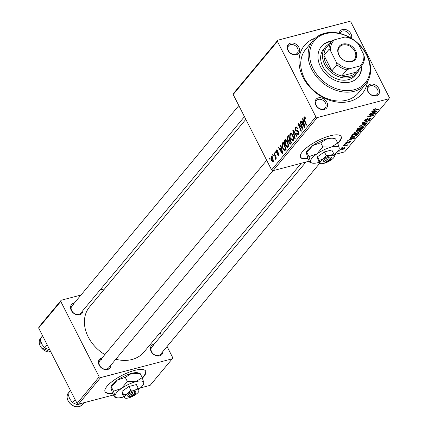 <?xml version="1.0" encoding="UTF-8"?>
<svg xmlns="http://www.w3.org/2000/svg" width="428" height="428" viewBox="0 0 428 428"><rect width="100%" height="100%" fill="white"/><g stroke="black" fill="none" stroke-linecap="round" stroke-linejoin="round"><path stroke-width="0.64" d="M142.412 378.122A22.796 6.971 153 0 0 143.749 376.656A22.796 6.971 153 0 0 145.686 371.13A22.796 6.971 153 0 0 128.555 372.408A22.796 6.971 153 0 0 107 386.297A22.796 6.971 153 0 0 105.063 391.829A22.796 6.971 153 0 0 112.58 393.295M104.972 391.631A22.796 6.971 153 0 0 112.382 392.909M142.256 377.694A22.796 6.971 153 0 0 143.551 376.271A22.796 6.971 153 0 0 145.579 370.937M337.874 143.535A22.796 6.971 153 0 0 341.148 136.537A22.796 6.971 153 0 0 330.058 135.826A22.796 6.971 153 0 0 308.722 146.109A22.796 6.971 153 0 0 300.526 157.242A22.796 6.971 153 0 0 308.042 158.708M300.435 157.039A22.796 6.971 153 0 0 307.844 158.323M376.298 95.829A6.837 5.302 -140.2 0 1 367.829 91.474A6.837 5.302 -140.2 0 1 370.386 84.225A6.837 5.302 -140.2 0 1 378.855 88.58A6.837 5.302 -140.2 0 1 376.298 95.829M370.418 85.744A5.698 4.419 39.8 0 0 368.503 86.932A5.698 4.419 39.8 0 0 369.048 92.956A5.698 4.419 39.8 0 0 375.345 95.412A5.698 4.419 39.8 0 0 377.261 94.23A5.698 4.419 39.8 0 0 376.715 88.205A5.698 4.419 39.8 0 0 370.418 85.744M324.301 109.472A6.837 5.302 -140.2 0 1 315.832 105.111A6.837 5.302 -140.2 0 1 318.384 97.862A6.837 5.302 -140.2 0 1 326.853 102.222A6.837 5.302 -140.2 0 1 324.301 109.472M318.416 99.387A5.698 4.419 39.8 0 0 316.501 100.569A5.698 4.419 39.8 0 0 317.046 106.593A5.698 4.419 39.8 0 0 323.343 109.054A5.698 4.419 39.8 0 0 325.259 107.867A5.698 4.419 39.8 0 0 324.713 101.848A5.698 4.419 39.8 0 0 318.416 99.387M296.411 54.736A6.837 5.302 -140.2 0 1 287.942 50.381A6.837 5.302 -140.2 0 1 290.5 43.132A6.837 5.302 -140.2 0 1 298.969 47.487A6.837 5.302 -140.2 0 1 296.411 54.736M290.532 44.651A5.698 4.419 39.8 0 0 288.616 45.839A5.698 4.419 39.8 0 0 289.162 51.863A5.698 4.419 39.8 0 0 295.459 54.324A5.698 4.419 39.8 0 0 297.369 53.136A5.698 4.419 39.8 0 0 296.823 47.112A5.698 4.419 39.8 0 0 290.532 44.651M339.227 33.266A6.837 5.302 -140.2 0 1 342.496 29.489A6.837 5.302 -140.2 0 1 349.414 31.736A6.837 5.302 -140.2 0 1 351.442 38.37M350.168 37.611A5.698 4.419 39.8 0 0 347.921 32.533A5.698 4.419 39.8 0 0 342.528 31.009A5.698 4.419 39.8 0 0 340.613 32.196A5.698 4.419 39.8 0 0 339.95 33.438M83.043 310.37A6.837 5.302 -140.2 0 1 79.742 314.773A6.837 5.302 -140.2 0 1 71.273 310.418A6.837 5.302 -140.2 0 1 73.83 303.168A6.837 5.302 -140.2 0 1 74.285 303.072M73.862 304.688A5.698 4.419 39.8 0 0 71.947 305.876A5.698 4.419 39.8 0 0 72.493 311.9A5.698 4.419 39.8 0 0 78.789 314.361A5.698 4.419 39.8 0 0 80.705 313.173L244.452 116.646M162.929 351.463A6.837 5.302 -140.2 0 1 159.628 355.866A6.837 5.302 -140.2 0 1 151.159 351.511A6.837 5.302 -140.2 0 1 153.716 344.262A6.837 5.302 -140.2 0 1 154.171 344.166M153.748 345.781A5.698 4.419 39.8 0 0 151.833 346.969A5.698 4.419 39.8 0 0 152.379 352.993A5.698 4.419 39.8 0 0 158.676 355.454A5.698 4.419 39.8 0 0 160.591 354.266L319.759 163.239M110.927 365.1A6.837 5.302 -140.2 0 1 107.631 369.508A6.837 5.302 -140.2 0 1 99.162 365.154A6.837 5.302 -140.2 0 1 101.72 357.904A6.837 5.302 -140.2 0 1 102.174 357.808M101.752 359.424A5.698 4.419 39.8 0 0 99.836 360.611A5.698 4.419 39.8 0 0 100.382 366.635A5.698 4.419 39.8 0 0 106.679 369.091A5.698 4.419 39.8 0 0 108.594 367.909L272.957 170.638M367.518 81.561A37.616 29.158 -140.2 0 1 349.66 101.393A37.616 29.158 -140.2 0 1 303.58 78.383A37.616 29.158 -140.2 0 1 315.361 38.097M313.119 40.398L305.742 49.252A34.197 26.509 39.8 0 0 309.021 85.391A34.197 26.509 39.8 0 0 346.798 100.152A34.197 26.509 39.8 0 0 358.284 93.031L365.662 84.177A34.197 26.509 -140.2 0 1 354.17 91.298A34.197 26.509 -140.2 0 1 316.399 76.537A34.197 26.509 -140.2 0 1 313.119 40.398A34.197 26.509 -140.2 0 1 324.611 33.277A34.197 26.509 -140.2 0 1 354.764 40.655M115.811 359.242A35.337 27.392 39.8 0 0 132.006 359.493A35.337 27.392 39.8 0 0 143.878 352.137L301.242 163.271M274.888 151.988L275.22 151.587L275.643 152.641L275.3 153.053L274.888 151.988L275.338 151.87M272.625 154.706L272.957 154.305L273.38 155.353L273.037 155.765L272.625 154.706L273.075 154.588M285.818 139.646L284.839 139.903C285.727 139.298 286.594 139.828 287.439 141.502L288.525 145.028L288.087 147.2L287.632 147.505L285.439 145.52C284.336 143.38 284.133 141.508 284.839 139.903L285.278 139.603M280.474 145.279L280.838 144.846L282.79 153.411L282.378 153.903L278.489 147.665L278.826 147.264L279.875 148.976L281.019 147.601L280.474 145.279L280.912 145.167M287.381 136.992L288.675 135.441L291.58 142.866L290.248 144.279L289.023 143.284L288.627 141.096L287.525 140.213L287.381 136.992L289.103 136.543M292.811 130.481L293.239 129.968L297.182 136.141L296.839 136.548L293.464 131.252L295.208 138.506L294.849 138.94L292.811 130.481L293.458 130.31M304.608 116.844L303.896 117.031L305.314 117.732L305.603 118.385L305.308 118.877L304.276 117.85L304.485 119.653L306.539 124.912L306.202 125.318L304.073 119.877L303.896 117.031L304.233 116.791M305.207 117.534L304.276 117.85M299.9 121.969L300.242 121.563L303.136 128.989L302.783 129.417L298.937 124.778L301.414 131.064L301.071 131.471L298.172 124.045L298.525 123.622L302.377 128.239L299.9 121.969L300.354 121.846M233.18 94.518L233.602 93.315L277.858 40.2L277.435 41.409L233.18 94.518L271.609 169.948L315.864 116.833L317.276 117.561L273.021 170.676L271.609 169.948M277.435 41.409L315.864 116.833M302.564 118.775L302.928 118.337L304.875 126.907L304.463 127.4L300.574 121.161L300.911 120.755L301.959 122.472L303.104 121.097L302.564 118.775L302.997 118.658M295.384 127.25L295.935 126.854L297.551 128.341L297.257 128.823L296.663 127.929L295.764 128.068L295.689 129.984L296.074 130.47L297.535 130.577L298.669 131.599L298.685 134.483L298.214 134.809L296.668 133.499L296.968 133.028L298.289 133.675L298.359 132.043L295.384 130.454L295.384 127.25L296.497 126.956M297.235 127.779L295.764 128.068M299.065 133.611L297.974 133.894L299.081 133.466M291.179 133.21L290.205 133.466C291.094 132.857 291.96 133.392 292.805 135.061L293.886 138.586L293.453 140.759L292.998 141.069L290.799 139.084C289.697 136.944 289.499 135.066 290.205 133.466L290.644 133.162M278.708 155.482L277.184 154.904L277.472 154.412L278.409 154.845L278.179 153.39L276.863 153.213L276.237 152.523L276.306 150.148L276.729 149.843L278.002 150.945L277.708 151.437L276.6 150.779L276.547 152.068L278.698 153.235L278.708 155.482L278.291 155.771M277.686 150.399L276.6 150.779M278.997 154.792L278.189 155L279.008 154.69M284.952 150.677L282.876 148.848L281.918 143.808L283.309 141.882L286.214 149.302L284.834 150.715M271.068 156.429L271.416 156.188L272.866 157.434L273.401 161.848L273.064 162.078L271.571 160.73L271.068 156.429L271.828 156.231M273.915 153.154L274.257 152.748L276.37 158.146L276.028 158.553L275.595 157.434L275.616 159.195L275.295 159.286L274.749 155.327L273.915 153.154L274.369 153.037M275.038 158.36L275.718 158.2M269.522 158.43L269.859 158.028L270.282 159.077L269.94 159.489L269.522 158.43L269.972 158.312M360.333 130.535L360.344 131.433L356.364 133.52L353.817 133.509L354.036 132.814L357.926 130.754L360.59 130.743M351.072 138.094L349.713 138.084L350.077 137.645L355.01 137.757L354.598 138.249L347.723 140.464L349.922 139.475L351.072 138.094L350.848 137.661M373.655 109.445L374.591 109.985L378.759 109.252L378.416 109.659L374.104 110.419L373.093 109.943L375.731 108.659L373.74 109.996L373.51 109.547M372.932 110.371L373.093 109.943M365.127 119.621L365.731 120.493L370.134 118.08L371.194 118.112L370.942 118.717L367.994 120.37L370.199 118.898L369.84 118.47L365.459 120.878L364.319 120.814L364.581 120.156L367.759 118.39L365.116 120.445L364.833 119.888M370.199 118.898L369.712 118.208M367.069 123.285L362.045 123.28L362.473 122.766L369.401 120.487L363.126 122.847L367.427 122.852L367.069 123.285L366.844 122.847M365.694 124.099L365.71 124.992L361.73 127.084L359.178 127.073L359.402 126.372L363.292 124.318L365.956 124.302M339.602 151.079L338.757 151.228L339.944 150.667L339.602 151.079L339.436 150.763M334.418 154.567L344.679 151.876L388.934 98.761L317.276 117.561M309.289 161.158L273.021 170.676M357.69 130.385L356.428 130.326L357.91 128.239L363.795 127.212L362.414 128.764L360.515 129.679L359.392 129.561L357.69 130.385L357.519 130.048M359.413 129.668L359.269 129.32M373.157 111.59L371.798 111.574L372.162 111.141L377.095 111.248L376.683 111.74L369.813 113.96L372.012 112.965L373.157 111.59L372.938 111.157M372.718 114.153L369.139 114.768L369.476 114.362L375.356 113.334L368.626 116.298L373.633 115.405L373.291 115.817L367.406 116.844L374.136 113.875L372.718 114.153L372.553 113.827M345.503 143.059L347.975 141.657L346.07 142.92L346.348 143.262L349.521 141.529L350.152 142.021L347.969 143.31L349.58 142.155L349.291 141.903L346.065 143.653L345.273 143.594L345.503 143.059M345.926 142.642L346.348 143.262M350.334 141.566L350.152 142.021L349.863 141.459M349.58 142.155L349.157 141.641M351.228 136.409L352.549 134.681L358.434 133.648L357.134 135.13L353.876 136.65L351.238 136.666M342.111 149.837L340.1 149.854L340.265 149.34L342.93 147.895L345.043 147.853L344.845 148.388L342.111 149.837L341.961 149.543M342.7 147.36L341.86 147.505L343.042 146.948L342.7 147.36L342.539 147.039M346.38 145.841L343.154 145.953L343.491 145.547L347.771 144.798L346.552 145.354L347.06 145.734L346.659 146.05L346.065 146.082L346.434 145.664L346.134 145.081M344.963 144.643L344.123 144.792L345.305 144.231L344.963 144.643L344.802 144.322M277.858 40.2L349.521 21.4L350.928 22.128L389.362 97.552L388.934 98.761M38.638 328.003L39.066 326.794L61.193 300.237L60.765 301.446L38.638 328.003L77.072 403.427L99.2 376.87L100.607 377.598L78.479 404.155L77.072 403.427M60.765 301.446L99.2 376.87M100.607 377.598L172.27 358.798L150.142 385.355L140.459 387.896M113.436 394.985L78.479 404.155M160.035 332.749L161.42 335.466M167.048 346.514L172.693 357.594L172.27 358.798M104.63 288.841L99.959 290.066M80.972 295.047L61.193 300.237M245.838 119.364L89.58 306.897A35.337 27.392 39.8 0 0 104.855 354.587M362.227 128.389L362.414 128.764M360.355 129.363L360.515 129.679M362.767 127.737L360.932 128.058L360.109 129.299L362.195 128.427L362.767 127.737L362.607 127.421M360.772 127.742L360.932 128.058M359.809 128.705L360.087 129.251M359.804 128.71L360.109 129.299M360.082 127.86L360.248 128.181L358.257 128.528L357.284 129.952L356.979 129.363M358.097 128.207L358.257 128.528M357.102 129.213L358.043 129.978L360.248 128.181M365.212 124.018L365.71 124.992M361.58 126.79L361.73 127.084M364.677 124.04L364.934 124.548L362.923 124.725L360.13 126.207L359.991 126.688L359.68 126.083M364.966 125.179L364.934 124.548L364.966 125.179L362.136 126.661C360.51 127.105 359.841 126.956 360.13 126.207L359.953 125.859M367.363 118.503L367.502 118.77M370.568 117.989L370.942 118.717M365.287 120.546L365.459 120.878M375.324 108.744L375.474 109.044M374.81 108.883L374.944 109.151M378.256 109.343L378.416 109.659M373.928 110.066L374.104 110.419M376.426 111.237L376.683 111.74M375.185 111.649L373.724 111.612L372.809 112.714L376.233 111.628L375.185 111.649L374.96 111.2M373.5 111.168L373.724 111.612M376.03 111.227L376.233 111.628M372.585 112.275L372.809 112.714M374.832 113.425L375.003 113.757M373.125 115.496L373.291 115.817M373.986 113.575L374.136 113.875M347.584 141.77L347.723 142.037M345.669 142.872L346.065 143.653M354.341 137.741L354.598 138.249M353.1 138.153L351.639 138.121L350.725 139.218L354.149 138.132L353.1 138.153L352.875 137.709M351.409 137.677L351.639 138.121M353.945 137.73L354.149 138.132M350.5 138.779L350.725 139.218M356.936 134.74L357.134 135.13M353.726 136.361L353.876 136.65M357.407 134.178L352.897 134.964L352.067 136.286L354.25 136.238L356.385 135.296L357.407 134.178L357.241 133.857L357.626 134.611M352.731 134.649L352.897 134.964M352.244 135.045L352.463 135.483M359.846 130.454L360.344 131.433M356.219 133.231L356.364 133.52M359.317 130.476L359.574 130.984L357.562 131.166L354.764 132.643L354.625 133.124L354.32 132.525M357.423 130.898L357.562 131.166M359.606 131.615L359.574 130.984L359.606 131.615L356.77 133.103C355.149 133.547 354.48 133.392 354.764 132.643L354.587 132.3M344.476 147.655L344.845 148.388M340.715 148.923L342.448 149.436L344.278 148.521L344.091 147.671M344.278 148.521L342.662 148.275L340.768 149.474L340.554 149.051M347.269 144.883L347.434 145.204M346.391 145.039L346.552 145.354M346.166 145.076L346.659 146.05M299.413 124.655L298.937 124.778M298.755 123.895L298.172 124.045M302.805 128.127L302.377 128.239M301.077 121.028L300.574 121.161M304.725 126.255L304.34 126.356L303.324 122.108L301.959 122.472M303.527 120.985L303.104 121.097M303.757 121.996L302.409 123.205L304.34 126.356M305.501 118.133L305.041 118.251M304.527 119.76L304.073 119.877M297.439 128.528L297.15 128.603M297.251 133.515L296.743 133.648M297.15 133.376L296.668 133.499M298.819 131.926L298.359 132.043M298.573 131.423L297.925 131.594M295.903 130.315L295.384 130.454M293.977 131.118L293.464 131.252M291.281 138.956L290.799 139.084M293.357 138.383L292.452 135.43L290.585 134.285L291.174 138.758L293.057 139.956L293.357 138.383L293.849 138.255M292.923 135.307L292.452 135.43M293.865 139.742L292.757 140.165L293.843 139.876M291.96 133.798L290.585 134.285M289.526 143.15L289.023 143.284M289.323 140.914L288.627 141.096M288.017 140.084L287.525 140.213M290.901 142.406L289.991 140.09L289.044 141.684L289.344 142.85L290.323 143.096L291.35 142.289M290.446 139.972L289.991 140.09M291.543 142.775L289.965 143.401L291.457 143.011M289.654 139.223L288.675 136.719L287.734 137.907L287.873 139.833L288.943 140.079L290.109 139.105M289.125 136.596L288.675 136.719M290.345 139.71L288.531 140.4L290.419 139.903M277.702 154.765L277.184 154.904M278.863 153.631L278.414 153.748M278.703 153.251L278.179 153.39M278.414 152.807L276.863 153.213M276.788 152.379L276.237 152.523M277.189 149.918L276.306 150.148M278.992 147.537L278.489 147.665M281.233 148.623L279.875 148.976M281.442 147.494L281.019 147.601M281.817 151.159L281.239 148.618L280.324 149.714L282.255 152.866L281.817 151.159L282.25 151.047M281.672 148.5L281.239 148.618M282.64 152.764L282.255 152.866M283.63 142.695L282.357 143.027M283.357 148.719L282.876 148.848M282.999 143.524L281.918 143.808M285.535 148.842L283.309 143.155L282.881 143.674C282.079 144.915 282.196 146.52 283.234 148.489L284.567 149.821L285.99 148.725M283.764 143.038L283.309 143.155M286.123 149.415L284.567 149.821M285.915 145.397L285.439 145.52M287.996 144.825L287.086 141.871L285.219 140.721L285.808 145.194L287.696 146.392L287.996 144.825L288.488 144.696M287.557 141.748L287.086 141.871M288.504 146.183L287.391 146.601L288.477 146.317M286.594 140.24L285.219 140.721M272.058 160.602L271.571 160.73M273.717 161.126L272.936 161.329L272.566 157.911L271.379 157.049L271.908 160.329L273.101 161.212L273.727 161.051M273.037 157.788L272.566 157.911M272.406 156.707L271.379 157.049M276.044 157.317L275.595 157.434M337.719 143.107A22.796 6.971 153 0 0 341.041 136.35M331.935 40.96A23.936 18.554 39.8 0 0 329.507 41.425A23.936 18.554 39.8 0 0 321.46 46.411A23.936 18.554 39.8 0 0 323.755 71.706A23.936 18.554 39.8 0 0 350.2 82.042A23.936 18.554 39.8 0 0 358.241 77.056A23.936 18.554 39.8 0 0 361.714 65.768M331.475 41.516A23.936 18.554 39.8 0 0 329.041 41.981A23.936 18.554 39.8 0 0 321.235 46.689M352.362 39.167A33.058 25.621 39.8 0 0 325.564 33.689A33.058 25.621 39.8 0 0 313.21 68.721A33.058 25.621 39.8 0 0 354.138 89.778A33.058 25.621 39.8 0 0 358.054 43.64M356.904 42.383A34.197 26.509 -140.2 0 1 365.662 84.177M359.466 68.464A20.517 15.906 -140.2 0 1 357 73.209L355.154 75.419A20.517 15.906 -140.2 0 1 348.258 79.694A20.517 15.906 -140.2 0 1 325.596 70.839A20.517 15.906 -140.2 0 1 323.627 49.156L325.473 46.941A20.517 15.906 -140.2 0 1 329.694 43.656M358.006 77.329A23.936 18.554 39.8 0 0 361.253 66.324M49.878 350.061L44.624 347.878L41.778 344.096L40.072 338.944L42.581 335.745M47.192 344.791L44.624 347.878M42.64 335.857L40.072 338.944M84.225 402.646L82.139 405.15L76.756 404.567L72.509 402.614L69.662 398.832L67.956 393.68L70.47 390.475M75.082 399.527L72.509 402.614M70.529 390.593L67.956 393.68M338.869 55.073A10.374 8.041 -140.2 0 1 342.742 44.084A10.374 8.041 -140.2 0 1 355.588 50.691A10.374 8.041 -140.2 0 1 351.709 61.68A10.374 8.041 -140.2 0 1 338.869 55.073M354.759 51.167A9.689 7.511 39.8 0 0 339.506 47.01A9.689 7.511 39.8 0 0 339.142 55.26A9.689 7.511 39.8 0 0 354.395 59.417A9.689 7.511 39.8 0 0 354.759 51.167M326.955 46.946A19.378 15.023 39.8 0 0 326.81 47.117A19.378 15.023 39.8 0 0 323.975 55.399A19.378 15.023 39.8 0 0 326.077 63.617A19.378 15.023 39.8 0 0 331.855 70.871A19.378 15.023 39.8 0 0 341.737 75.954A19.378 15.023 39.8 0 0 356.438 72.097A19.378 15.023 39.8 0 0 356.583 71.925A19.378 15.023 39.8 0 0 356.727 71.749M357 73.209A20.517 15.906 -140.2 0 1 324.697 64.414A20.517 15.906 -140.2 0 1 325.473 46.941M330.705 51.114L329.046 49.316L323.975 55.399L331.855 70.871L336.927 64.788L336.189 61.883A18.238 14.135 39.8 0 0 349.505 68.731L359.734 66.046A18.238 14.135 39.8 0 0 363.752 54.65L358.263 43.881A18.238 14.135 39.8 0 0 344.952 37.033L334.723 39.718A18.238 14.135 39.8 0 0 330.705 51.114L336.189 61.883M349.505 68.731L346.808 69.866L341.737 75.954L356.438 72.097L361.505 66.014L359.734 66.046M344.952 37.033L346.723 37.001A19.378 15.023 -140.2 0 1 356.604 42.083L358.263 43.881M363.752 54.65L364.49 57.555A19.378 15.023 -140.2 0 1 361.655 65.837A19.378 15.023 -140.2 0 1 361.505 66.014M329.046 49.316A19.378 15.023 -140.2 0 1 331.877 41.029A19.378 15.023 -140.2 0 1 332.026 40.858L334.723 39.718M346.808 69.866A19.378 15.023 -140.2 0 1 336.927 64.788M326.141 161.479L327.35 161.752L329.956 158.622L330.004 157.006L328.11 157.558A4.558 1.396 153 0 0 323.969 159.997A4.558 1.396 153 0 0 323.6 161.821L325.002 162.196A3.419 1.043 153 0 0 325.51 162.233L328.121 159.104A3.419 1.043 153 0 0 325.205 160.907A3.419 1.043 153 0 0 325.002 162.196M327.35 161.752A3.419 1.043 153 0 0 330.774 159.259A3.419 1.043 153 0 0 329.956 158.622M330.774 159.259L331.293 157.9A4.558 1.396 153 0 0 329.945 157.076M334.134 156.466L334.423 156.065L333.647 153.566L330.47 155.589L326.222 155.514L323.284 158.986L319.283 160.361L317.453 156.766L317.94 159.665L319.77 163.261L320.058 162.859L319.77 163.261M326.222 155.514L324.392 151.919L317.453 156.766M319.283 160.361L320.058 162.859A7.977 2.44 153 0 0 320.866 163.587A7.977 2.44 153 0 0 324.017 163.336A7.977 2.44 153 0 0 331.197 159.938A7.977 2.44 153 0 0 334.332 156.728A7.977 2.44 153 0 0 334.423 156.065A7.977 2.44 153 0 0 330.47 155.589A7.977 2.44 153 0 0 323.284 158.986A7.977 2.44 153 0 0 320.058 162.859M333.647 153.566L331.818 149.971L324.392 151.919M334.086 154.824A15.959 4.879 153 0 0 339.056 149.356A15.959 4.879 153 0 0 339.244 148.024A15.959 4.879 153 0 0 331.331 147.071A15.959 4.879 153 0 0 316.966 153.866A15.959 4.879 153 0 0 310.509 161.613A15.959 4.879 153 0 0 312.124 163.079A15.959 4.879 153 0 0 318.421 162.565A15.959 4.879 153 0 0 319.293 162.324M306.855 152.491L312.729 145.552L320.733 142.797L327.094 138.758L335.584 138.902L333.396 138.244A15.959 4.879 153 0 0 327.094 138.758A15.959 4.879 153 0 0 312.729 145.552A15.959 4.879 153 0 0 306.464 151.967L306.266 152.486L306.855 152.491L308.957 156.621L310.509 161.613L309.931 162.421L307.828 158.29L306.266 152.486M339.056 149.356L339.244 148.024L337.692 143.032L331.331 147.071L322.84 146.927L316.966 153.866L308.957 156.621M322.84 146.927L320.733 142.797M310.225 162.565L309.931 162.421M337.692 143.032L335.584 138.902M328.11 157.558L328.121 159.104M130.679 396.066L131.888 396.339L134.494 393.209L134.542 391.593L132.648 392.144A4.558 1.396 153 0 0 128.507 394.589A4.558 1.396 153 0 0 128.138 396.408L129.54 396.783A3.419 1.043 153 0 0 130.053 396.82L132.659 393.69A3.419 1.043 153 0 0 129.743 395.493A3.419 1.043 153 0 0 129.54 396.783M131.888 396.339A3.419 1.043 153 0 0 135.312 393.846A3.419 1.043 153 0 0 134.494 393.209M135.312 393.846L135.831 392.487A4.558 1.396 153 0 0 134.483 391.663M138.672 391.053L138.961 390.652L138.185 388.153L135.007 390.175L130.759 390.101L127.822 393.573L123.82 394.948L121.991 391.353L122.478 394.252L124.307 397.847L124.596 397.446L124.307 397.847M130.759 390.101L128.93 386.505L121.991 391.353M123.82 394.948L124.596 397.446A7.977 2.44 153 0 0 125.404 398.179A7.977 2.44 153 0 0 128.555 397.922A7.977 2.44 153 0 0 135.735 394.525A7.977 2.44 153 0 0 138.87 391.315A7.977 2.44 153 0 0 138.961 390.652A7.977 2.44 153 0 0 135.007 390.175A7.977 2.44 153 0 0 127.822 393.573A7.977 2.44 153 0 0 124.596 397.446M138.185 388.153L136.355 384.558L128.93 386.505M138.624 389.41A15.959 4.879 153 0 0 143.594 383.943A15.959 4.879 153 0 0 143.781 382.611A15.959 4.879 153 0 0 135.869 381.664A15.959 4.879 153 0 0 121.504 388.458A15.959 4.879 153 0 0 115.052 396.2A15.959 4.879 153 0 0 116.662 397.666A15.959 4.879 153 0 0 122.959 397.152A15.959 4.879 153 0 0 123.831 396.911M111.392 387.083L117.267 380.139L125.276 377.389L131.631 373.344L140.127 373.489L137.934 372.836A15.959 4.879 153 0 0 131.631 373.344A15.959 4.879 153 0 0 117.267 380.139A15.959 4.879 153 0 0 111.002 386.559L110.804 387.073L111.392 387.083L113.495 391.208L115.052 396.2L114.469 397.007L112.366 392.877L110.804 387.073M143.594 383.943L143.781 382.611L142.23 377.619L135.869 381.664L127.378 381.514L121.504 388.458L113.495 391.208M127.378 381.514L125.276 377.389M114.763 397.152L114.469 397.007M142.23 377.619L140.127 373.489M132.648 392.144L132.659 393.69M362.746 127.763L362.971 128.202M360.167 128.277L360.387 128.716M357.407 128.844L357.631 129.283M367.732 119.326L367.893 119.642M344.684 145.338L344.85 145.67M301.612 127.244L301.045 127.394M300.349 125.746L299.782 125.896M302.125 126.388L301.66 126.511M304.335 124.537L303.901 124.65M298.434 131.203L296.984 131.583M295.015 132.75L294.475 132.889M278.591 153.042L277.681 153.283M286.15 149.142L285.048 149.431M275.22 155.204L274.749 155.327M50.857 351.982L41.12 347.697L40.553 338.211A9.116 7.067 39.8 0 0 41.179 347.531A9.116 7.067 39.8 0 0 50.83 351.928M81.951 405.15L79.266 406.6C72.102 408.965 63.456 398.142 68.443 392.947A9.116 7.067 39.8 0 0 69.315 402.582A9.116 7.067 39.8 0 0 79.389 406.52A9.116 7.067 39.8 0 0 81.946 405.15M365.127 124.698L364.784 124.029M370.375 118.497L370.161 118.075M345.936 143.236L345.722 142.818M349.671 141.936L349.467 141.54M352.067 136.286L351.741 135.644M359.761 131.139L359.418 130.47M296.149 127.79L297.08 127.549M275.193 158.371L275.723 158.232M151.833 346.969L305.913 162.046M71.947 305.876L238.824 105.598M40.553 338.211L42.014 336.456M266.708 160.329L99.836 360.611M68.443 392.947L69.903 391.192M356.583 71.925L361.655 65.837M326.81 47.117L331.877 41.029M312.124 163.079L310.247 162.57M320.866 163.587L319.914 163.336M116.662 397.666L114.784 397.157M125.404 398.179L124.452 397.922"/></g></svg>
